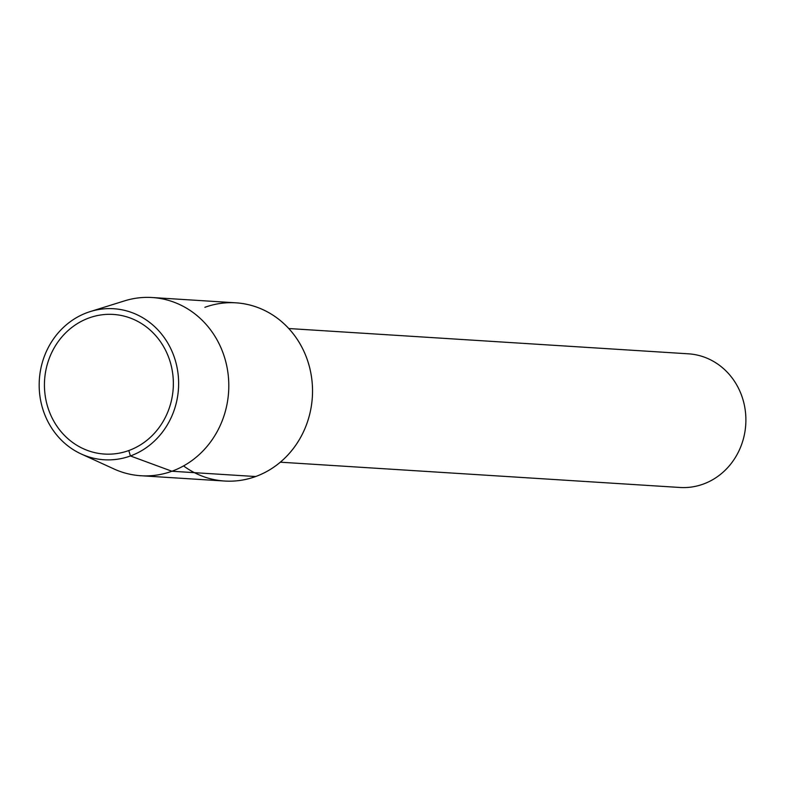 <?xml version="1.0" encoding="UTF-8"?>
<svg xmlns="http://www.w3.org/2000/svg" width="785" height="785" viewBox="0 0 785 785"><rect width="100%" height="100%" fill="white"/><g stroke="black" fill="none" stroke-linecap="round" stroke-linejoin="round"><path stroke-width="1.18" d="M89.009 317.954A69.953 64.439 -86.4 0 0 44.922 393.53A69.953 64.439 -86.4 0 0 104.513 454.064A69.953 64.439 -86.4 0 0 173.21 388.3A69.953 64.439 -86.4 0 0 113.315 314.432A69.953 64.439 -86.4 0 0 89.009 317.954A69.953 64.439 -86.4 0 0 44.922 393.53A69.953 64.439 -86.4 0 0 104.513 454.064A69.953 64.439 -86.4 0 0 173.21 388.3A69.953 64.439 -86.4 0 0 113.315 314.432A69.953 64.439 -86.4 0 0 89.009 317.954M183.543 465.917A89.284 82.248 -86.4 0 0 311.665 403.912A89.284 82.248 -86.4 0 0 204.875 307.318M679.987 487.475A66.96 61.681 -86.4 0 0 745.75 424.528A66.96 61.681 -86.4 0 0 688.416 353.819L288.782 328.532M113.884 468.93A89.284 82.248 -86.4 0 0 140.927 475.739A89.284 82.248 -86.4 0 0 228.612 391.793A89.284 82.248 -86.4 0 0 152.162 297.525A89.284 82.248 -86.4 0 0 124.54 300.871L90.265 311.566A75.664 69.708 -86.4 0 0 87.39 312.538A75.664 69.708 -86.4 0 0 39.25 381.471A75.664 69.708 -86.4 0 0 81.238 453.995A75.664 69.708 -86.4 0 0 178.47 388.653A75.664 69.708 -86.4 0 0 90.265 311.566M224.657 481.038A89.284 82.248 -86.4 0 0 312.342 397.092A89.284 82.248 -86.4 0 0 235.892 302.824L152.162 297.525M128.789 450.541L130.418 455.957L171.915 471.245L255.645 476.534M679.957 487.475L280.323 462.188M113.903 468.93L81.247 453.995M224.618 481.028L140.888 475.73"/></g></svg>
